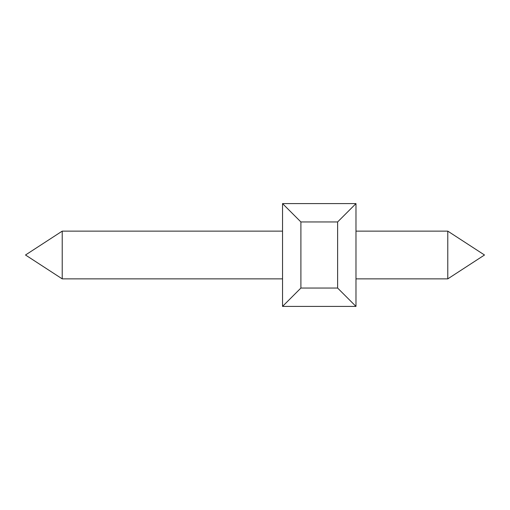 <?xml version="1.0" encoding="UTF-8"?>
<svg xmlns="http://www.w3.org/2000/svg" width="510" height="510" viewBox="0 0 510 510"><rect width="100%" height="100%" fill="white"/><g stroke="black" fill="none" stroke-linecap="round" stroke-linejoin="round"><path stroke-width="0.76" d="M62.22 274.093L62.22 231.132L282.54 231.132L62.22 231.132L25.5 255L62.22 278.868L62.22 274.093M447.78 231.132L355.98 231.132L447.78 231.132L484.5 255L447.78 278.868L484.5 255L447.78 231.132L447.78 278.868L355.98 278.868M355.98 306.408L282.54 306.408L300.9 288.048L337.62 288.048L355.98 306.408L355.98 203.592L337.62 221.952L300.9 221.952L282.54 203.592L282.54 306.408M355.98 203.592L282.54 203.592M337.62 221.952L337.62 288.048M300.9 221.952L300.9 288.048M282.54 278.868L62.22 278.868L25.5 255L62.22 231.132"/></g></svg>
